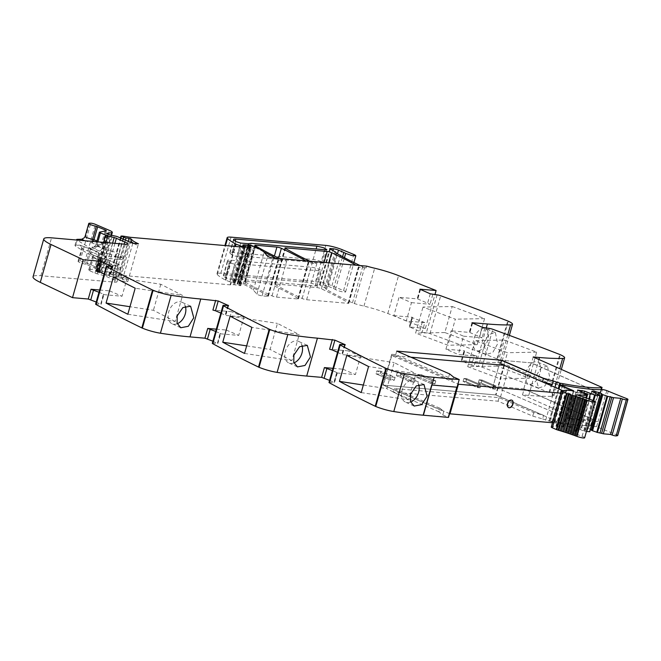 <?xml version="1.0" encoding="UTF-8"?>
<svg xmlns="http://www.w3.org/2000/svg" width="661" height="661" viewBox="0 0 661 661"><rect width="100%" height="100%" fill="white"/><g stroke="black" fill="none" stroke-linecap="round" stroke-linejoin="round"><path stroke-width="0.5" stroke-dasharray="3.31 2.48" d="M442.787 414.943L443.795 411.39L439.871 408.217L438.871 411.77L442.787 414.943L448.059 417.223L422.941 415.034L431.484 384.842L456.602 387.032L448.059 417.223L422.941 415.034L431.484 384.842L456.602 387.032L448.059 417.223L448.505 417.413M439.871 408.217L394.13 388.511L393.121 392.064L498.097 401.202L532.733 416.124L542.59 418.909L543.59 415.356L533.741 412.58L499.096 397.649L394.13 388.511M543.59 415.356L496.047 394.947L382.983 385.099L443.795 411.39M438.871 411.77L393.121 392.064M423.387 415.224L422.941 415.034L423.387 415.224M329.583 380.372L333.954 382.248L336.722 372.482L337.308 372.887L336.837 372.953L334.078 382.719L333.954 382.248L334.078 382.719L329.773 382.347A3.115 0.496 15.8 0 0 328.996 382.455M215.66 331.434L220.03 333.318L217.386 343.555L213.09 343.175A3.115 0.496 15.8 0 0 212.313 343.282M212.9 341.2L217.386 343.555L220.154 333.788L220.617 333.722L217.857 343.489M98.976 292.269L103.347 294.153L100.703 304.382L96.399 304.01A3.115 0.496 15.8 0 0 95.622 304.118M96.217 302.036L100.703 304.382L103.471 294.616L103.934 294.55L101.166 304.324M132.787 243.306L122.07 281.189L106.173 274.348L99.299 272.811A3.115 0.496 15.8 0 0 98.638 272.481L97.712 272.084A3.115 0.496 15.8 0 0 96.779 271.729L95.82 271.217L101.083 270.589A9.345 1.487 15.8 0 0 101.604 270.283A9.345 1.487 15.8 0 0 98.663 268.267L84.666 262.235A3.115 0.496 15.8 0 0 80.055 261.087L78.75 261.112A5.296 0.843 15.8 0 0 78.056 261.318A5.296 0.843 15.8 0 0 80.435 262.756A5.296 0.843 15.8 0 0 85.566 264.193L94.63 267.912A3.115 0.496 15.8 0 1 95.605 268.589A3.115 0.496 15.8 0 1 95.432 268.688L88.88 270.002A3.115 0.496 15.8 0 0 88.706 270.109A3.115 0.496 15.8 0 0 89.681 270.779L94.961 273.051A3.115 0.496 15.8 0 0 97.142 273.786L103.455 275.463A3.115 0.496 15.8 0 1 105.644 276.199L114.039 279.81A9.345 1.487 15.8 0 1 116.972 281.834A9.345 1.487 15.8 0 1 114.642 282.156L40.825 275.728A31.158 4.941 15.8 0 0 33.05 276.81M122.07 281.189L127.747 281.685L138.463 243.793M411.464 302.639L430.03 304.258L417.595 298.904L399.029 297.285L411.464 302.639L406.267 320.998L424.841 322.609L422.073 332.384L409.638 327.021L425.387 328.393L387.817 313.504A31.158 4.941 15.8 0 0 384.479 312.24A31.158 4.941 15.8 0 0 367.185 306.919A31.158 4.941 15.8 0 0 363.955 306.117A31.158 4.941 15.8 0 1 354.395 303.581A3.115 0.496 15.8 0 1 352.453 302.878A218.105 34.612 15.8 0 1 326.526 289.51A6.544 1.041 15.8 0 1 325.716 288.717A6.544 1.041 15.8 0 1 325.724 288.692A6.23 0.992 15.8 0 0 325.733 288.675A6.23 0.992 15.8 0 0 324.791 287.808L319.974 285.205A3.115 0.496 15.8 0 1 319.503 284.775A3.115 0.496 15.8 0 1 320.279 284.668L323.171 284.916A3.743 0.595 15.8 0 1 328.261 286.279L333.582 288.568A9.345 1.487 15.8 0 1 335.458 289.493A5.61 0.892 15.8 0 0 341.448 291.608A5.61 0.892 15.8 0 0 345.612 291.898A5.61 0.892 15.8 0 0 344.976 291.245A5.61 0.892 15.8 0 0 343.58 290.576L331.929 285.783A12.46 1.975 15.8 0 0 315.578 281.512L220.824 273.257A15.583 2.47 15.8 0 0 216.94 273.794A15.583 2.47 15.8 0 0 217.304 274.579A59.201 9.394 15.8 0 0 225.36 280.016A3.115 0.496 15.8 0 0 225.839 280.239L231.3 282.396L234.886 282.875L233.226 282.007A7.478 1.19 15.8 0 1 232.614 281.28A7.478 1.19 15.8 0 1 234.473 281.024L235.911 281.148A6.23 0.992 15.8 0 1 244.967 283.676A218.105 34.612 15.8 0 1 268.069 295.864A3.115 0.496 15.8 0 1 268.424 296.227A3.115 0.496 15.8 0 1 267.647 296.335L262.111 295.855A3.115 0.496 15.8 0 1 259.087 295.17A3.115 0.496 15.8 0 1 256.947 294.186L253.386 290.138A34.273 5.437 15.8 0 0 243.207 284.255L238.142 282.561L239.654 283.825L237.059 283.842L238.745 284.693A3.115 0.496 15.8 0 0 239.646 285.04L240.778 285.651L239.951 285.668L234.622 284.784A3.115 0.496 15.8 0 0 233.589 284.693L230.598 284.841A3.115 0.496 15.8 0 1 230.16 284.833L120.071 275.24A6.23 0.992 15.8 0 1 118.873 275.083L112.99 274.108A6.23 0.992 15.8 0 0 110.899 273.927L110.213 274.018L110.709 274.356L115.32 275.926A9.973 1.586 15.8 0 1 118.311 276.215L120.856 277.141A24.928 3.958 15.8 0 0 127.747 281.685M424.841 322.609L412.522 317.726L409.762 327.492L412.406 317.255L411.935 317.321L409.176 327.088M422.073 332.384L426.378 332.756L437.103 294.864M508.276 321.196L497.551 359.088A3.743 0.595 15.8 0 0 496.973 358.84A747.789 118.674 15.8 0 0 429.981 333.64A3.115 0.496 15.8 0 0 426.378 332.756M497.551 359.088L501.806 362.162L499.856 362.782L476.664 361.864L461.725 360.559L461.849 361.03L464.493 350.793L464.022 350.859L461.262 360.625M471.623 365.244L461.849 361.03L464.617 351.264L474.383 355.469L471.623 365.244L478.465 366.293L489.19 328.41M542.59 418.909L549.787 421.197A9.345 1.487 15.8 0 1 552.365 421.569A91.606 14.534 15.8 0 0 590.876 425.601L591.331 425.287L522.496 394.857L528.75 395.402A186.947 29.671 15.8 0 0 551.943 396.319A15.583 2.47 15.8 0 0 553.901 395.708A15.583 2.47 15.8 0 0 549.646 392.626A3.743 0.595 15.8 0 0 549.06 392.386A747.789 118.674 15.8 0 0 482.067 367.177A3.115 0.496 15.8 0 0 478.465 366.293M266.689 283.205L245.396 281.346A3.115 0.496 15.8 0 0 244.62 281.454A3.115 0.496 15.8 0 0 244.983 281.826A218.105 34.612 15.8 0 0 272.035 295.872A3.115 0.496 15.8 0 0 276.505 297.111L297.764 298.962A3.115 0.496 15.8 0 0 298.541 298.855A3.115 0.496 15.8 0 0 298.177 298.483A218.105 34.612 15.8 0 0 271.159 284.437A3.115 0.496 15.8 0 0 266.689 283.205L274.389 255.981M306.621 299.73L348.066 303.341A3.115 0.496 15.8 0 0 348.843 303.234A3.115 0.496 15.8 0 0 348.479 302.862A218.105 34.612 15.8 0 0 321.428 288.816A3.115 0.496 15.8 0 0 316.958 287.585L275.488 283.974A3.115 0.496 15.8 0 0 274.712 284.081A3.115 0.496 15.8 0 0 275.075 284.445A218.105 34.612 15.8 0 0 302.151 298.499A3.115 0.496 15.8 0 0 306.621 299.73L316.842 263.623L307.976 262.847A3.115 0.496 15.8 0 0 308.761 262.739A3.115 0.496 15.8 0 0 308.398 262.376A218.105 34.612 15.8 0 0 305.746 260.831M238.629 279.727A3.115 0.496 15.8 0 1 237.861 279.818L230.474 279.182A3.115 0.496 15.8 0 1 225.434 277.62A52.467 8.329 15.8 0 1 223.534 275.984A9.345 1.487 15.8 0 1 223.327 275.53A9.345 1.487 15.8 0 1 225.665 275.199L306.696 282.264A5.916 0.942 15.8 0 1 313.091 283.776A5.916 0.942 15.8 0 1 316.619 285.692A5.916 0.942 15.8 0 1 315.14 285.899L240.951 279.438A9.345 1.487 15.8 0 0 238.629 279.727L242.901 264.631A3.115 0.496 15.8 0 1 242.133 264.722L234.746 264.086A3.115 0.496 15.8 0 1 229.706 262.524A52.467 8.329 15.8 0 1 227.805 260.888A9.345 1.487 15.8 0 1 227.599 260.434A9.345 1.487 15.8 0 1 229.937 260.103L310.976 267.168A5.916 0.942 15.8 0 1 317.363 268.68A5.916 0.942 15.8 0 1 320.891 270.597A5.916 0.942 15.8 0 1 319.412 270.803L245.223 264.342A9.345 1.487 15.8 0 0 242.901 264.631M457.048 387.222L456.602 387.032L457.048 387.222M382.983 385.099L391.692 354.313L452.504 380.604L448.588 377.431L449.587 373.878M453.512 377.051L452.504 380.604M499.096 397.649L498.097 401.202M532.733 416.124L533.741 412.58M590.909 425.246L592.587 419.322L523.768 388.899L493.098 386.231L500.468 360.179L531.543 362.889L599.957 393.278L601.634 387.354M522.496 394.857L524.173 388.941L493.098 386.231L566.188 417.719A91.606 14.534 15.8 0 0 587.158 419.76A91.606 14.534 15.8 0 0 592.553 419.677L591.331 425.287M524.173 388.941L593.008 419.363M533.212 356.965L531.543 362.889M547.465 366.128L540.888 368.119L535.707 376.596L538.508 388.057L544.871 385.983L549.712 377.365L547.465 366.128L537.426 362.038A11.84 6.759 -67.8 0 1 539.954 373.382A11.84 6.759 -67.8 0 1 528.478 383.958A11.84 6.759 -67.8 0 1 525.949 372.606A11.84 6.759 -67.8 0 1 537.426 362.038M529.287 378.208L536.658 352.156A747.789 118.674 15.8 0 0 504.31 340.043L475.077 340.605L507.433 352.726L500.055 378.778L529.287 378.208A747.789 118.674 15.8 0 0 496.932 366.087L504.31 340.043M474.383 355.469L476.928 356.155L458.354 354.536L445.919 349.173L451.116 330.822L463.551 336.185L458.354 354.536M463.551 336.185L482.125 337.796L469.682 332.442L451.116 330.822M464.617 351.264L464.022 350.859M445.919 349.173L464.493 350.793M486.422 354.519L483.621 343.051L488.801 334.582L495.37 332.59L497.626 343.827L492.784 352.445L486.422 354.519L476.391 350.421A11.84 6.759 -67.8 0 1 473.863 339.068A11.84 6.759 -67.8 0 1 485.339 328.492A11.84 6.759 -67.8 0 1 487.868 339.845A11.84 6.759 -67.8 0 1 476.391 350.421M452.215 306.506A747.789 118.674 15.8 0 1 484.571 318.619L477.192 344.67A747.789 118.674 15.8 0 0 444.845 332.549L452.215 306.506L422.99 307.068L455.338 319.189L447.968 345.232L415.62 333.119L422.99 307.068M412.522 317.726L411.935 317.321M406.267 320.998L393.832 315.636L399.029 297.285M393.832 315.636L412.406 317.255M425.387 328.393L434.93 294.674M360.138 265.573A218.105 34.612 15.8 0 0 362.674 266.763A3.115 0.496 15.8 0 0 364.616 267.474A31.158 4.941 15.8 0 0 366.153 267.912L366.657 266.135M263.574 251.717A218.105 34.612 15.8 0 0 255.187 247.561A6.23 0.992 15.8 0 0 248.288 245.371M279.727 258.567A218.105 34.612 15.8 0 0 282.255 259.756A3.115 0.496 15.8 0 0 286.725 260.996L277.868 260.227A3.115 0.496 15.8 0 0 278.645 260.12A3.115 0.496 15.8 0 0 278.289 259.748A218.105 34.612 15.8 0 0 275.637 258.211M366.153 267.912L358.287 267.226A3.115 0.496 15.8 0 0 359.063 267.118A3.115 0.496 15.8 0 0 358.7 266.755A218.105 34.612 15.8 0 0 356.048 265.218M95.432 268.688L99.117 255.667A3.115 2.941 -101.3 0 0 97.134 251.75L80.097 245.181L82.435 248.082A5.296 0.843 15.8 0 0 81.741 248.296A5.296 0.843 15.8 0 0 83.17 249.329A5.296 0.843 15.8 0 0 89.252 251.172L90.631 251.577L90.293 248.767M80.097 245.181L75.726 245.256A6.23 0.992 15.8 0 0 74.916 245.504A6.23 0.992 15.8 0 0 75.602 246.223L77.271 240.298A6.23 0.992 15.8 0 1 76.899 240.042M84.302 237.762L85.781 236.241L89.466 223.22M99.613 290.005L109.602 290.881L114.799 272.522L96.225 270.911M103.347 294.153L103.934 294.55M104.174 273.918L108.66 276.265L127.234 277.884L122.037 296.235L103.471 294.616M216.304 329.178L226.285 330.046L231.482 311.695L212.908 310.075M220.03 333.318L220.617 333.722M220.857 313.083L225.343 315.429L243.917 317.049L238.728 335.4L220.154 333.788M332.987 368.342L342.976 369.21L348.165 350.859L329.599 349.239M336.722 372.482L332.351 370.598M337.54 352.247L342.034 354.602L360.6 356.213L355.411 374.572L336.837 372.953M431.93 385.033L431.484 384.842L431.93 385.033M309.844 261.194A218.105 34.612 15.8 0 0 312.372 262.384A3.115 0.496 15.8 0 0 316.842 263.623M448.588 377.431L395.732 354.66L391.692 354.313M395.732 354.66L396.74 351.107M552.307 384.57L504.764 364.161L500.699 363.806M380.158 371.168L380.893 371.234L380.05 374.192L376.018 373.837L390.23 379.959L376.018 373.837L376.853 370.879L391.064 377.001L390.23 379.959L394.262 380.315L380.05 374.192L376.018 373.837L376.853 370.879L380.158 371.168L376.853 370.879L391.064 377.001L390.23 379.959L394.262 380.315L380.05 374.192L380.893 371.234L395.104 377.357L391.064 377.001L395.104 377.357L394.262 380.315L395.104 377.357L380.158 371.168M493.412 385.917L492.577 388.875L478.357 382.752L492.577 388.875L495.403 389.122L481.183 383L478.357 382.752L479.2 379.794L493.412 385.917L492.577 388.875L495.403 389.122L481.183 383L478.357 382.752L479.2 379.794L482.026 380.042L481.183 383L482.026 380.042L496.237 386.164L495.403 389.122L496.237 386.164L493.412 385.917L479.2 379.794L482.026 380.042L496.237 386.164L493.412 385.917M411.415 378.778L410.572 381.736L396.36 375.613L410.572 381.736L414.612 382.091L400.401 375.969L396.36 375.613L397.203 372.655L411.415 378.778L410.572 381.736L414.612 382.091L400.401 375.969L396.36 375.613L397.203 372.655L401.235 373.002L400.401 375.969L401.235 373.002L415.447 379.125L414.612 382.091L415.447 379.125L411.415 378.778L397.939 372.713L401.235 373.002L415.447 379.125L411.415 378.778M478.151 384.586L477.316 387.553L463.097 381.43L477.316 387.553L480.142 387.792L465.922 381.67L463.097 381.43L463.939 378.464L478.151 384.586L477.316 387.553L480.142 387.792L465.922 381.67L463.097 381.43L463.939 378.464L466.765 378.712L465.922 381.67L466.765 378.712L480.977 384.834L480.142 387.792L480.977 384.834L478.151 384.586L463.939 378.464L466.765 378.712L480.977 384.834L478.151 384.586M435.797 380.901L434.963 383.859L420.751 377.737L416.711 377.39L430.922 383.512L431.765 380.546L430.922 383.512L434.963 383.859L420.751 377.737L416.711 377.39L430.922 383.512L434.963 383.859L435.797 380.901L421.586 374.779L420.751 377.737L421.586 374.779L417.545 374.423L431.765 380.546L435.797 380.901L431.765 380.546L417.545 374.423L416.711 377.39L417.545 374.423L421.586 374.779L435.797 380.901M601.419 389.635L600.378 393.32M599.957 393.278L531.138 362.856L500.468 360.179L573.558 391.667A91.606 14.534 15.8 0 0 575.252 391.915A91.606 14.534 15.8 0 0 584.283 393.031A91.606 14.534 15.8 0 0 594.528 393.708A91.606 14.534 15.8 0 0 599.924 393.634L605.369 395.666L606.79 390.634M536.658 352.156L507.433 352.726M496.932 366.087L467.707 366.657L475.077 340.605M467.707 366.657L500.055 378.778M444.845 332.549L415.62 333.119M477.192 344.67L447.968 345.232M484.571 318.619L455.338 319.189M125.367 244.264L121.682 257.286A9.345 1.487 15.8 0 0 124.012 256.964C122.616 259.294 121.013 260.112 119.187 259.434L106.859 258.36L105.33 255.865L121.682 257.286L118.625 259.294L106.785 258.261A9.345 1.487 15.8 0 0 105.801 257.435L77.271 240.298M106.867 258.36L105.107 264.185A9.345 1.487 15.8 0 0 104.124 263.351L75.602 246.223M88.88 270.002L92.565 256.98L90.582 253.064L97.134 251.75A3.115 1.966 -66.7 0 1 97.531 251.849L90.309 248.809L85.566 264.193M114.642 282.156L118.327 269.134A3.115 2.363 -85 0 0 116.947 265.21L105.107 264.185L101.976 267.705L118.327 269.134A9.345 1.487 15.8 0 0 120.657 268.804A9.345 1.487 15.8 0 0 117.724 266.788L109.329 263.169A3.115 0.496 15.8 0 0 108.313 262.789A3.115 0.496 15.8 0 0 107.14 262.434L108.107 259.988L108.544 260.137A3.115 3.115 0 0 0 108.107 259.988L101.802 258.311L108.148 260.037L109.329 263.169L105.644 276.199M127.234 277.884L114.799 272.522M109.602 290.881L122.037 296.235M113.436 277.009L160.788 284.247L182.552 295.442L135.199 288.204M127.829 314.248L175.173 321.486L182.552 295.442M175.173 321.486L153.418 310.298L129.969 306.712M160.788 284.247L153.418 310.298M177.28 323.716A11.84 8.13 -65.5 0 1 172.067 323.758A11.84 8.13 -65.5 0 1 168.687 312.042A11.84 8.13 -65.5 0 1 181.899 302.217A11.84 8.13 -65.5 0 1 185.311 306.258M226.285 330.046L238.728 335.4M243.917 317.049L231.482 311.695M246.652 345.877L270.101 349.462L277.471 323.411L299.235 334.606L251.891 327.369M230.127 316.173L277.471 323.411M244.52 353.42L291.865 360.658L299.235 334.606M291.865 360.658L270.101 349.462M293.963 362.881A11.84 8.13 -65.5 0 1 288.75 362.922A11.84 8.13 -65.5 0 1 285.37 351.206A11.84 8.13 -65.5 0 1 298.582 341.382A11.84 8.13 -65.5 0 1 301.994 345.422M342.976 369.21L355.411 374.572M360.6 356.213L348.165 350.859M363.335 385.041L386.784 388.627L394.154 362.583L415.918 373.771L368.574 366.533M346.81 355.337L394.154 362.583M361.203 392.584L408.548 399.822L415.918 373.771M408.548 399.822L386.784 388.627M410.646 402.045A11.84 8.13 -65.5 0 1 405.433 402.086A11.84 8.13 -65.5 0 1 402.053 390.37A11.84 8.13 -65.5 0 1 415.273 380.546A11.84 8.13 -65.5 0 1 418.677 384.586M245.082 256.931A9.345 1.487 15.8 0 1 247.404 256.642L321.585 263.103A5.916 0.942 15.8 0 0 323.064 262.896A5.916 0.942 15.8 0 0 319.544 260.988A5.916 0.942 15.8 0 0 313.149 259.467L232.11 252.411A9.345 1.487 15.8 0 0 229.78 252.733A9.345 1.487 15.8 0 0 229.978 253.188A52.467 8.329 15.8 0 0 231.887 254.832A3.115 0.496 15.8 0 0 236.927 256.385L244.306 257.03A3.115 0.496 15.8 0 0 245.082 256.931L248.85 243.612M106.157 230.796L102.472 243.826A3.115 2.941 78.7 0 1 98.811 245.834L91.986 242.893L92.168 241.372M84.74 240.728L91.986 242.893L93.308 241.472M566.188 417.719L573.558 391.667M504.764 364.161L504.409 365.401M504.393 365.475L496.047 394.947M558.999 388.999L549.919 421.065L563.469 426.899L556.43 426.328A2.975 0.471 -164.2 0 0 555.909 426.328L551.514 426.948A3.429 0.545 -164.2 0 0 551.266 427.072M573.69 390.791L563.469 426.899M617.705 435.401A2.95 0.471 15.8 0 0 616.473 434.723A237.01 37.611 15.8 0 1 598.073 427.312A5.321 0.843 15.8 0 0 596.577 426.75L597.998 421.718L591.934 420.726C585.811 420.784 577.97 420.099 568.41 418.677L493.098 386.231L500.468 360.179L575.781 392.626C585.34 394.055 593.181 394.741 599.304 394.683L601.006 394.642L602.427 389.61M596.577 426.75L590.504 425.758L591.934 420.726M592.587 419.322L597.998 421.718L605.369 395.666A3.115 0.496 15.8 0 0 601.006 394.642M591.859 391.758L581.639 427.874L581.515 427.403L588.505 428.468L598.106 394.518M588.505 428.468L590.471 429.32M585.96 427.791L595.685 393.411M581.515 427.403L591.735 391.295M599.915 395.559L589.703 431.674L587.414 430.361L597.635 394.245M587.414 430.361L581.639 427.874M586.58 398.112L577.367 430.675L567.386 426.171L574.368 427.237L584.349 431.212L586.439 431.493M580.143 429.724L588.86 398.922M574.368 427.237L584.134 392.733M571.831 426.56L581.589 392.056M567.386 426.171L577.607 390.064M567.51 426.642L577.731 390.527M570.509 427.931L580.722 391.824M574.112 428.898L584.332 392.783M574.996 429.278L585.216 393.163M577.367 430.675L574.616 430.468L584.836 394.353M576.202 394.625L566.031 430.559L576.252 431.451L574.616 430.468M576.557 431.402L586.034 397.922M566.031 430.559L566.485 430.939L576.706 394.824M584.655 437.805A5.296 0.843 15.8 0 0 582.126 436.31A60.242 9.56 15.8 0 0 566.485 430.939M531.138 362.856L523.768 388.899M575.781 392.626L568.41 418.677M562.478 385.156L552.257 421.272A9.37 1.487 -164.2 0 1 554.835 421.644A91.606 14.534 15.8 0 0 590.504 425.758M552.257 421.272L549.919 421.065M552.489 422.759L562.247 423.61L570.625 394.006L562.883 390.676M560.867 393.155L570.625 394.006M449.571 413.646L383.388 385.132L391.766 355.527L457.949 384.041M562.247 423.61L495.626 394.906L383.388 385.132M504.004 365.31L495.626 394.906M410.861 357.196L391.766 355.527M510.961 399.88A4.049 2.553 113.3 0 0 507.375 403.103A4.049 2.553 113.3 0 0 508.268 407.449A4.049 2.553 113.3 0 0 508.78 407.573A4.049 2.553 113.3 0 0 512.366 404.35A4.049 2.553 113.3 0 0 511.474 400.004A4.049 2.553 113.3 0 0 510.961 399.88A4.049 2.553 113.3 0 0 507.375 403.103A4.049 2.553 113.3 0 0 508.268 407.449A4.049 2.553 113.3 0 0 508.78 407.573A4.049 2.553 113.3 0 0 512.366 404.35A4.049 2.553 113.3 0 0 511.474 400.004A4.049 2.553 113.3 0 0 510.961 399.88M590.876 425.601L592.553 419.677M528.75 395.402L538.913 359.493M551.943 396.319L559.76 368.706M549.646 392.626L560.363 354.734M549.06 392.386L559.784 354.494M482.067 367.177L492.792 329.285M484.885 328.03L482.125 337.796M476.928 356.155L474.16 365.921M486.207 328.145L476.664 361.864M472.342 323.039L469.682 332.442M507.78 334.78L499.856 362.782M496.973 358.84L507.698 320.957M429.981 333.64L440.705 295.748M432.798 294.492L430.03 304.258M422.296 321.932L419.528 331.698M420.256 289.501L417.595 298.904M387.817 313.504L398.542 275.62M363.955 306.117L374.671 268.226M354.395 303.581L364.616 267.474M352.453 302.878L362.674 266.763M326.526 289.51L336.738 253.403M325.724 288.692L335.937 252.626M324.791 287.808L335.003 251.701M319.974 285.205L330.194 249.09M320.279 284.668L330.326 249.164M323.171 284.916L332.896 250.552M328.261 286.279L337.449 253.807M333.582 288.568L342.596 256.683M335.458 289.493L344.455 257.691M343.58 290.576L353.8 254.46M331.929 285.783L342.15 249.668M315.578 281.512L325.799 245.396M220.824 273.257L231.044 237.142M217.304 274.579L225.5 245.603M225.36 280.016L234.862 246.413M225.839 280.239L235.399 246.462M229.871 281.983L239.811 246.85M231.3 282.396L230.598 284.841M234.168 282.891L244.38 246.801M234.399 282.544L244.611 246.429M233.589 282.197L243.81 246.082M233.226 282.007L243.446 245.9M234.473 281.024L244.306 246.297M235.911 281.148L245.595 246.941M244.967 283.676L255.187 247.561M268.069 295.864L278.289 259.748M267.647 296.335L277.868 260.227M348.066 303.341L358.287 267.226M262.111 295.855L272.836 257.964M276.505 297.111L286.725 260.996M297.764 298.962L307.976 262.847M256.947 294.186L267.672 256.303M253.386 290.138L264.103 252.246M243.207 284.255L253.931 246.371M240.455 283.073L251.172 245.181M238.753 282.619L249.478 244.727M238.142 282.561L248.858 244.677M237.985 282.834L248.437 245.909M239.414 283.61L250.056 245.991L239.348 283.883M237.365 283.784L248.09 245.892M237.547 284.18L247.974 247.33M238.745 284.693L249.263 247.545M239.646 285.04L250.213 247.701M239.951 285.668L250.668 247.776M234.622 284.784L245.338 246.9M233.589 284.693L244.306 246.809M230.16 284.833L240.885 246.941M130.795 237.349L120.071 275.24M118.873 275.083L129.597 237.192M112.99 274.108L123.706 236.217M110.899 273.927L121.616 236.035M110.379 273.96L121.103 236.068M110.709 274.356L120.938 238.2M113.023 275.348L123.252 239.191M115.32 275.926L125.441 240.133M118.311 276.215L128.184 241.315M120.856 277.141L130.688 242.397M133.679 243.38A24.928 3.958 15.8 0 0 137.967 245.57M106.173 274.348L116.898 236.456M104.091 273.778L114.816 235.894M101.711 273.547L112.436 235.655M99.299 272.811L110.015 234.928M98.638 272.481L109.354 234.597M97.712 272.084L108.429 234.192M96.779 271.729L107.495 233.837M96.209 271.159L106.842 233.573M97.423 271.266L107.966 234.011M97.721 271.266L108.239 234.118M101.083 270.589L111.056 235.349M98.663 268.267L109.387 230.375M84.666 262.235L95.391 224.343M80.055 261.087L90.78 223.195M78.75 261.112L82.435 248.082M77.403 239.34L75.726 245.256M86.946 264.607L90.631 251.577L98.315 254.89L94.63 267.912M99.208 255.394A3.115 0.496 15.8 0 0 98.315 254.89A3.115 1.966 -66.7 0 0 97.531 251.849A3.115 3.115 0 0 1 99.29 255.559A3.115 0.496 15.8 0 0 99.208 255.394M88.706 270.109L92.391 257.079A3.115 0.496 15.8 0 1 92.565 256.98L99.117 255.667A3.115 0.496 15.8 0 0 99.29 255.559L95.605 268.589M89.681 270.779L93.375 257.757A3.115 0.496 15.8 0 1 92.391 257.079L91.606 254.229L92.581 254.716A3.115 1.966 -66.7 0 1 93.375 257.757L98.646 260.029A3.115 0.496 15.8 0 0 100.827 260.756L107.14 262.434L103.455 275.463M94.961 273.051L98.646 260.029A3.115 1.966 -66.7 0 0 97.853 256.989L92.581 254.716A3.115 1.966 -66.7 0 0 92.193 254.617A6.23 0.992 15.8 0 1 90.582 253.064M97.142 273.786L101.835 258.36A6.23 0.992 15.8 0 1 97.464 256.889L92.193 254.617M114.039 279.81L117.724 266.788A3.115 1.966 -66.7 0 0 116.939 263.747L108.544 260.137M40.825 275.728L51.541 237.836M105.33 255.865L101.976 267.705M96.399 304.01L107.123 266.119M111.428 266.499L108.66 276.265M213.09 343.175L223.806 305.291M228.111 305.663L225.343 315.429M340.498 344.455L329.773 382.347M344.794 344.827L342.034 354.602M272.035 295.872L282.255 259.756M244.983 281.826L255.196 245.71M245.396 281.346L255.435 245.851M271.159 284.437L278.628 258.046M298.177 298.483L308.398 262.376M275.075 284.445L285.296 248.338M275.488 283.974L285.535 248.478M316.958 287.585L324.072 262.434M321.428 288.816L328.773 262.838M348.479 302.862L358.7 266.755M302.151 298.499L312.372 262.384M237.861 279.818L242.133 264.722M230.474 279.182L234.746 264.086M225.434 277.62L229.706 262.524M223.534 275.984L227.805 260.888M225.665 275.199L229.937 260.103M306.696 282.264L310.976 267.168M315.14 285.899L319.412 270.803M240.951 279.438L245.223 264.342M482.34 327.352L479.58 337.118M472.574 323.138L469.806 332.913M430.253 293.815L427.493 303.581M420.479 289.601L417.719 299.367M85.781 236.241A5.296 0.843 15.8 0 0 85.095 236.456M119.187 259.434L118.625 259.294A6.23 0.992 15.8 0 0 118.22 257.732L109.817 254.113A3.115 1.966 113.3 0 0 112.676 251.329L114.931 243.355M92.251 247.148A3.115 2.941 -101.3 0 0 95.919 245.14L102.472 243.826A3.115 0.496 15.8 0 0 102.645 243.719A3.115 0.496 15.8 0 0 102.562 243.554A3.115 0.496 15.8 0 0 101.662 243.05A3.115 1.966 113.3 0 1 98.811 245.834L92.251 247.148A6.23 0.992 15.8 0 0 93.862 248.701L99.133 250.973A6.23 0.992 15.8 0 0 103.513 252.436L109.817 254.113A3.115 0.901 108.6 0 0 111.659 250.949A3.115 0.496 15.8 0 0 110.486 250.593L112.593 243.157M116.947 265.21A6.23 0.992 15.8 0 0 116.543 263.648L108.148 260.037M97.464 256.889A3.115 1.966 -66.7 0 1 97.853 256.989L101.802 258.311M116.543 263.648A3.115 1.966 -66.7 0 1 116.939 263.747C119.327 264.003 120.566 265.689 120.657 268.804L116.972 281.834M127.697 243.942L124.012 256.964A9.345 1.487 15.8 0 0 121.07 254.948L124.128 244.157M104.124 263.351L105.801 257.435M111.18 266.474L108.536 275.794M227.863 305.638L225.227 314.966M344.546 344.811L341.911 354.131M599.924 393.634L601.056 389.643M105.066 231.02L101.662 243.05L96.936 241.009M106.33 230.697L102.645 243.719A3.115 3.115 0 0 1 100.257 245.925L93.705 247.239L95.738 245.239A3.115 0.496 15.8 0 1 95.919 245.14L99.604 232.118M96.721 241.769L95.738 245.239A3.115 0.496 15.8 0 0 96.721 245.917L97.869 241.868M99.133 250.973A3.115 1.966 113.3 0 0 101.992 248.189L96.721 245.917A3.115 1.966 113.3 0 1 93.862 248.701M105.975 242.579L104.182 248.916A3.115 0.496 15.8 0 1 101.992 248.189L103.637 242.372M103.513 252.436L104.182 248.916L110.486 250.593L109.817 254.113M118.22 257.732A3.115 1.966 -66.7 0 0 121.07 254.948L112.676 251.329A3.115 0.496 15.8 0 0 111.659 250.949M244.306 257.03L248.082 243.711M236.927 256.385L240.695 243.066M231.887 254.832L235.655 241.513M229.978 253.188L233.754 239.869M232.11 252.411L235.275 241.224M313.149 259.467L316.115 248.982M321.585 263.103L325.361 249.784M247.404 256.642L251.172 243.322M545.68 420.239L555.009 387.28M500.567 396.889L508.904 367.417M508.929 367.351L509.276 366.103M552.365 421.569L562.66 385.173M549.787 421.197L558.909 388.957M549.068 421.14L558.248 388.676M573.467 390.808L563.246 426.923M592.215 425.725L593.636 420.693M598.073 427.312L608.294 391.196M616.473 434.723L626.694 398.608M585.043 431.377L593.702 400.773M593.049 400.475L584.349 431.212M577.284 430.592L587.505 394.485M586.439 398.062L577.21 430.691M586.39 395.022L576.169 431.137M576.252 431.451L585.762 397.831M582.126 436.31L592.339 400.202M561.734 390.833L551.514 426.948M555.909 426.328L566.122 390.213M566.651 390.213L556.43 426.328M599.304 394.683L600.725 389.651M565.056 385.528L554.835 421.644M591.132 425.502L592.81 419.578M553.901 395.708L561.338 369.4M509.391 335.383L501.806 362.162M325.716 288.717L335.937 252.601M325.733 288.675L335.928 252.634M319.503 284.775L329.723 248.66M345.612 291.898L353.916 262.549M216.94 273.794L224.93 245.553M234.886 282.875L245.082 246.859M232.614 281.28L242.827 245.173M268.424 296.227L278.645 260.12M237.753 282.619L248.139 245.892M239.654 283.825L250.379 245.933M237.059 283.842L247.421 247.239M240.778 285.651L251.494 247.759M110.213 274.018L120.418 237.968M95.82 271.217L106.545 233.325M101.604 270.283L111.461 235.465M78.056 261.318L81.741 248.296L81.08 245.611L90.54 248.842M337.308 372.887L334.54 382.653M244.62 281.454L254.832 245.347M298.541 298.855L308.761 262.739M274.712 284.081L284.932 247.966M348.843 303.234L359.063 267.118M223.327 275.53L227.599 260.434M316.619 285.692L320.891 270.597M538.508 388.057L528.478 383.958M471.987 322.742L469.219 332.508M495.37 332.59L485.339 328.492M419.892 289.196L417.132 298.97M74.916 245.504L76.469 240.009M111.891 266.433L109.123 276.199M180.784 327.74L172.067 323.758M190.616 306.2L181.899 302.217M228.574 305.597L225.814 315.363M307.307 345.364L298.582 341.382M297.467 366.905L288.75 362.922M345.265 344.761L342.497 354.536M423.99 384.528L415.273 380.546M414.158 406.069L405.433 402.086M600.18 393.535L601.279 389.643M229.78 252.733L233.548 239.414M323.064 262.896L326.831 249.577M565.799 430.592L576.02 394.477M508.268 407.449L508.714 407.639L508.268 407.449M511.474 400.004L511.92 400.194L511.474 400.004"/><path stroke-width="0.99" d="M339.713 344.563L328.996 382.455A3.115 0.496 15.8 0 0 329.475 382.884A747.789 118.674 15.8 0 0 375.208 406.242A3.743 0.595 15.8 0 0 375.737 406.482A15.583 2.47 15.8 0 0 393.791 411.547A186.947 29.671 15.8 0 0 423.387 415.224L431.93 385.033L457.048 387.222L431.93 385.033L434.112 377.34A186.947 29.671 15.8 0 1 411.704 374.729A186.947 29.671 15.8 0 1 404.515 373.663A15.583 2.47 15.8 0 1 386.462 368.59A3.743 0.595 15.8 0 1 385.925 368.351A747.789 118.674 15.8 0 1 384.826 367.813A747.789 118.674 15.8 0 1 340.192 345.001A3.115 0.496 15.8 0 1 339.713 344.563A3.115 0.496 15.8 0 1 340.498 344.455L345.265 344.761L334.904 340.151L332.136 349.917L337.54 352.247M329.583 380.372L321.643 377.365L306.704 376.059L317.42 338.168A186.947 29.671 15.8 0 1 295.021 335.557A186.947 29.671 15.8 0 1 287.832 334.491A15.583 2.47 15.8 0 1 269.779 329.426A3.743 0.595 15.8 0 1 269.242 329.186A747.789 118.674 15.8 0 1 268.143 328.649A747.789 118.674 15.8 0 1 223.509 305.828A3.115 0.496 15.8 0 1 223.03 305.399A3.115 0.496 15.8 0 1 223.806 305.291L228.574 305.597L218.221 300.986L215.453 310.753L220.857 313.083M223.03 305.399L212.313 343.282A3.115 0.496 15.8 0 0 212.784 343.72A747.789 118.674 15.8 0 0 258.517 367.07A3.743 0.595 15.8 0 0 259.054 367.309A15.583 2.47 15.8 0 0 277.108 372.383A186.947 29.671 15.8 0 0 306.704 376.059M212.9 341.2L204.951 338.192L190.013 336.895L200.737 299.003A186.947 29.671 15.8 0 1 178.338 296.392A186.947 29.671 15.8 0 1 171.141 295.327A15.583 2.47 15.8 0 1 153.088 290.253A3.743 0.595 15.8 0 1 152.559 290.022A747.789 118.674 15.8 0 1 151.452 289.485A747.789 118.674 15.8 0 1 106.826 266.664A3.115 0.496 15.8 0 1 106.347 266.234A3.115 0.496 15.8 0 1 107.123 266.119L111.891 266.433L101.53 261.822L98.77 271.588L104.174 273.918M106.347 266.234L95.622 304.118A3.115 0.496 15.8 0 0 96.101 304.556A747.789 118.674 15.8 0 0 141.834 327.906A3.743 0.595 15.8 0 0 142.371 328.145A15.583 2.47 15.8 0 0 160.425 333.218A186.947 29.671 15.8 0 0 190.013 336.895M96.217 302.036L88.268 299.028L72.52 297.657L40.288 282.379L51.013 244.487L83.245 259.765L72.52 297.657M114.931 243.355L116.361 238.307L124.755 241.926A9.345 1.487 15.8 0 1 127.697 243.942A9.345 1.487 15.8 0 1 125.367 244.264L51.541 237.836A31.158 4.941 15.8 0 0 43.775 238.918L33.05 276.81A31.158 4.941 15.8 0 0 37.768 281.107A31.158 4.941 15.8 0 0 40.288 282.379M431.93 385.033L423.387 415.224L448.505 417.413L459.221 379.53L453.512 377.051L449.587 373.878L396.74 351.107L501.707 360.253L543.458 378.241L553.307 381.017L552.307 384.57L542.45 381.794L500.699 363.806L501.707 360.253M538.913 359.493L539.475 357.51L533.212 356.965L602.047 387.396L601.419 389.635M539.475 357.51A186.947 29.671 15.8 0 0 562.668 358.436A15.583 2.47 15.8 0 0 564.618 357.816A15.583 2.47 15.8 0 0 560.363 354.734A3.743 0.595 15.8 0 0 559.784 354.494A747.789 118.674 15.8 0 0 492.792 329.285A3.115 0.496 15.8 0 0 489.19 328.41L482.34 327.352L471.987 322.742L487.388 323.973L486.207 328.145M434.93 294.674L436.103 290.51L419.892 289.196L430.253 293.815L437.103 294.864A3.115 0.496 15.8 0 1 440.705 295.748A747.789 118.674 15.8 0 1 506.235 320.387A747.789 118.674 15.8 0 1 507.698 320.957A3.743 0.595 15.8 0 1 508.276 321.196A15.583 2.47 -164.2 0 1 512.531 324.278A15.583 2.47 -164.2 0 1 510.573 324.898A186.947 29.671 -164.2 0 1 505.954 324.931A186.947 29.671 -164.2 0 1 487.388 323.973M436.103 290.51L398.542 275.62A31.158 4.941 15.8 0 0 374.671 268.226A31.158 4.941 15.8 0 1 366.657 266.135L272.836 257.964A3.115 0.496 15.8 0 1 269.812 257.286A3.115 0.496 15.8 0 1 267.672 256.303L264.103 252.246A34.273 5.437 15.8 0 0 258.434 248.47A34.273 5.437 15.8 0 0 253.931 246.371L248.858 244.677L250.379 245.933L247.784 245.95L249.47 246.809A3.115 0.496 15.8 0 0 250.37 247.148L251.031 247.825L245.338 246.9A3.115 0.496 15.8 0 0 244.306 246.809L241.315 246.958L241.513 246.28L244.611 246.809M335.937 252.626L335.945 252.576A6.544 1.041 15.8 0 0 335.937 252.601A6.544 1.041 15.8 0 0 336.738 253.403A218.105 34.612 15.8 0 0 360.138 265.573M335.945 252.576A6.23 0.992 15.8 0 0 335.953 252.56A6.23 0.992 15.8 0 0 335.003 251.701L330.194 249.09A3.115 0.496 15.8 0 1 329.723 248.66A3.115 0.496 15.8 0 1 330.5 248.553L333.392 248.809A3.743 0.595 15.8 0 1 338.482 250.164L343.794 252.452A9.345 1.487 15.8 0 1 345.678 253.386L351.635 255.493L355.833 255.782L355.197 255.129A5.61 0.892 15.8 0 0 353.8 254.46L342.15 249.668A12.46 1.975 15.8 0 0 325.799 245.396L231.044 237.142A15.583 2.47 15.8 0 0 227.161 237.687A15.583 2.47 15.8 0 0 227.524 238.472A59.201 9.394 15.8 0 0 235.572 243.901A3.115 0.496 15.8 0 0 236.06 244.132L241.513 246.28M244.826 246.826L243.446 245.9A7.478 1.19 15.8 0 1 242.827 245.173A7.478 1.19 15.8 0 1 244.694 244.909L246.132 245.033A6.23 0.992 15.8 0 1 248.288 245.371M275.637 258.211A218.105 34.612 15.8 0 0 263.574 251.717M120.418 237.968L120.938 236.126L121.616 236.035A6.23 0.992 15.8 0 1 123.706 236.217L129.597 237.192A6.23 0.992 15.8 0 0 130.795 237.349L240.885 246.941A3.115 0.496 15.8 0 0 241.315 246.958M120.938 236.126L126.036 238.034A9.973 1.586 15.8 0 1 129.027 238.332L131.58 239.249A24.928 3.958 15.8 0 0 138.463 243.793L132.787 243.306L116.898 236.456L110.015 234.928A3.115 0.496 15.8 0 0 109.354 234.597L108.429 234.192A3.115 0.496 15.8 0 0 107.495 233.837L106.545 233.325L111.808 232.705A9.345 1.487 15.8 0 0 112.329 232.391A9.345 1.487 15.8 0 0 109.387 230.375L95.391 224.343A3.115 0.496 15.8 0 0 90.78 223.195L89.466 223.22A5.296 0.843 15.8 0 0 88.781 223.435A5.296 0.843 15.8 0 0 91.16 224.864A5.296 0.843 15.8 0 0 96.291 226.31L105.347 230.028A3.115 0.496 15.8 0 1 106.33 230.697A3.115 0.496 15.8 0 1 106.157 230.796L99.604 232.118A3.115 0.496 15.8 0 0 99.431 232.218A3.115 0.496 15.8 0 0 100.406 232.887L105.677 235.159A3.115 0.496 15.8 0 0 107.867 235.894L114.171 237.572A3.115 0.496 15.8 0 1 116.361 238.307M84.74 240.728L81.774 239.257L77.403 239.34A6.23 0.992 15.8 0 0 76.593 239.588A6.23 0.992 15.8 0 0 76.899 240.042M81.774 239.257L84.302 237.762L85.095 236.456A5.296 0.843 15.8 0 0 86.517 237.489A5.296 0.843 15.8 0 0 92.606 239.332L96.291 226.31M43.775 238.918A31.158 4.941 15.8 0 0 51.013 244.487M98.976 292.269L91.028 289.262L99.613 290.005M98.77 271.588L96.225 270.911L98.993 261.136L83.245 259.765M113.436 277.009A747.789 118.674 15.8 0 0 135.199 288.204L127.829 314.248A747.789 118.674 15.8 0 1 106.066 303.06L113.436 277.009M193.764 317.801L188.319 326.294L180.784 327.74L177.098 323.196L177.173 315.917L182.915 307.563L190.616 306.2L193.764 317.801M215.66 331.434L207.719 328.426L216.304 329.178M218.221 300.986L200.737 299.003M222.749 342.224L230.127 316.173A747.789 118.674 15.8 0 0 251.891 327.369L244.52 353.42A747.789 118.674 15.8 0 1 222.749 342.224L246.652 345.877M310.447 356.973L307.307 345.364L299.598 346.728L293.856 355.081L293.79 362.36L297.467 366.905L305.002 365.459L310.447 356.973M332.351 370.598L324.402 367.59L332.987 368.342M334.904 340.151L317.42 338.168M339.44 381.389L346.81 355.337A747.789 118.674 15.8 0 0 368.574 366.533L361.203 392.584A747.789 118.674 15.8 0 1 339.44 381.389L363.335 385.041M427.13 396.137L423.99 384.528L416.29 385.892L410.539 394.245L410.473 401.533L414.158 406.069L421.685 404.631L427.13 396.137M255.435 245.851L255.609 245.231A3.115 0.496 15.8 0 0 254.832 245.347A3.115 0.496 15.8 0 0 255.196 245.71A218.105 34.612 15.8 0 0 279.727 258.567M255.609 245.231L276.909 247.09A3.115 0.496 15.8 0 1 281.379 248.329A218.105 34.612 15.8 0 1 305.746 260.831M285.535 248.478L285.709 247.858A3.115 0.496 15.8 0 0 284.932 247.966A3.115 0.496 15.8 0 0 285.296 248.338A218.105 34.612 15.8 0 0 309.844 261.194M285.709 247.858L327.178 251.469A3.115 0.496 15.8 0 1 331.64 252.7A218.105 34.612 15.8 0 1 356.048 265.218M459.221 379.53L434.112 377.34M542.45 381.794L543.458 378.241M248.082 243.711L251.172 243.322L325.361 249.784L326.831 249.577L323.312 247.66L316.916 246.148L235.886 239.092C233.878 238.935 233.168 239.199 233.754 239.869L235.655 241.513L240.695 243.066L248.082 243.711M233.548 239.414L233.754 239.869M98.993 261.136L101.53 261.822M106.066 303.06L129.969 306.712M185.311 306.258A11.84 8.13 -65.5 0 1 185.278 313.934A11.84 8.13 -65.5 0 1 177.28 323.716M215.676 300.309L212.908 310.075L215.453 310.753M301.994 345.422A11.84 8.13 -65.5 0 1 301.961 353.098A11.84 8.13 -65.5 0 1 293.963 362.881M332.359 339.473L329.599 349.239L332.136 349.917M418.677 384.586A11.84 8.13 -65.5 0 1 418.644 392.262A11.84 8.13 -65.5 0 1 410.646 402.045M562.66 385.173L563.081 383.686A91.606 14.534 15.8 0 0 601.601 387.71L602.047 387.396M93.308 241.472L93.978 239.736L92.606 239.332L92.168 241.372M563.081 383.686A9.345 1.487 15.8 0 0 560.503 383.314L553.307 381.017M587.208 400.293A5.296 0.843 15.8 0 0 594.875 401.69L584.655 437.805A5.296 0.843 15.8 0 1 576.987 436.409L587.208 400.293L586.811 400.145L576.59 436.26L575.838 436.037L575.425 435.83L585.638 399.715L583.407 398.905L573.186 435.021L571.368 434.434L570.897 434.219L581.118 398.104L578.78 397.311L568.559 433.426L566.18 432.641L576.392 396.526L573.979 395.757L563.759 431.873L561.313 431.112L571.525 394.997L569.055 394.253L558.842 430.369L558.132 430.154A3.445 0.545 15.8 0 1 556.835 429.724A3.429 0.545 15.8 0 1 556.265 429.501L566.485 393.386L562.561 391.7A3.429 0.545 -164.2 0 1 561.503 391.048A3.429 0.545 -164.2 0 1 561.486 390.957A3.429 0.545 -164.2 0 1 561.734 390.833L566.122 390.213A2.975 0.471 -164.2 0 1 566.651 390.213L573.69 390.791L560.14 384.95L558.999 388.999M617.705 435.401A2.95 0.471 15.8 0 1 617.729 435.492A2.95 0.471 15.8 0 1 617.655 435.566A24.788 3.933 15.8 0 1 616.118 435.905A2.95 0.471 15.8 0 1 612.144 435.037L622.356 398.922A2.95 0.471 15.8 0 0 626.339 399.798A24.788 3.933 15.8 0 0 627.876 399.451A2.95 0.471 15.8 0 0 627.95 399.384A2.95 0.471 15.8 0 0 626.694 398.608A237.01 37.611 15.8 0 1 608.294 391.196A5.321 0.843 15.8 0 0 606.79 390.634A3.115 0.496 15.8 0 0 602.427 389.61A91.615 14.542 15.8 0 1 600.725 389.651A91.606 14.534 15.8 0 1 565.056 385.528A9.37 1.487 -164.2 0 0 562.478 385.156L560.14 384.95M622.356 398.922L620.737 398.319L610.516 434.434L603.303 433.806L613.515 397.691L620.737 398.319M612.144 435.037L610.516 434.434M611.822 397.236L607.674 396.344L597.453 432.459L601.601 433.352L611.822 397.236L613.515 397.691M601.601 433.352L603.303 433.806M600.048 432.682L610.268 396.567M607.674 396.344L601.89 394.311L591.669 430.427L597.453 432.459M592.562 430.807L602.782 394.7M590.471 429.32L591.669 430.427M601.89 394.311L601.717 393.65L598.717 392.361L591.735 391.295L599.998 395.642L595.264 395.261L584.588 391.13L577.607 390.064L587.579 394.559L584.836 394.353L586.472 395.336L576.706 394.824A60.242 9.56 15.8 0 1 592.339 400.202A5.296 0.843 15.8 0 1 594.875 401.69M591.504 429.766L601.717 393.65M598.106 394.518L598.717 392.361M595.685 393.411L596.181 391.676M589.703 431.674L586.439 431.493M588.86 398.922L590.364 393.617M584.134 392.733L584.588 391.13M581.589 392.056L582.044 390.444M585.638 399.715L586.811 400.145M575.425 435.83L574.384 435.45L584.605 399.335M573.186 435.021L574.384 435.45M583.407 398.905L582.341 398.533L572.129 434.649M581.118 398.104L582.341 398.533M570.897 434.219L569.815 433.847L580.028 397.74M568.559 433.426L569.815 433.847M578.78 397.311L577.673 396.947L567.452 433.062M576.392 396.526L577.673 396.947M566.18 432.641L565.056 432.277L575.268 396.17M563.759 431.873L565.056 432.277M573.979 395.757L572.839 395.402L562.618 431.517M571.525 394.997L572.839 395.402M561.313 431.112L560.164 430.757L570.377 394.65M558.842 430.369L560.164 430.757M569.055 394.253L568.353 394.047L558.132 430.154M566.485 393.386A3.429 0.545 15.8 0 0 567.055 393.617A3.445 0.545 15.8 0 0 568.353 394.047M556.265 429.501L552.348 427.807A3.429 0.545 -164.2 0 1 551.282 427.163A3.429 0.545 -164.2 0 1 551.266 427.072L561.486 390.957M552.489 422.759L450.009 413.827L458.387 384.231L560.867 393.155M511.407 400.07A4.049 2.553 113.3 0 0 507.813 403.293A4.049 2.553 113.3 0 0 508.714 407.639A4.049 2.553 113.3 0 0 509.226 407.763A4.049 2.553 113.3 0 0 512.812 404.54A4.049 2.553 113.3 0 0 511.92 400.194A4.049 2.553 113.3 0 0 511.407 400.07A4.049 2.553 113.3 0 0 507.813 403.293A4.049 2.553 113.3 0 0 508.714 407.639A4.049 2.553 113.3 0 0 509.226 407.763A4.049 2.553 113.3 0 0 512.812 404.54A4.049 2.553 113.3 0 0 511.92 400.194A4.049 2.553 113.3 0 0 511.407 400.07M450.009 413.827L449.571 413.646M458.387 384.231L457.949 384.041M562.883 390.676L504.004 365.31L410.861 357.196M559.76 368.706L562.668 358.436M510.573 324.898L507.78 334.78M330.326 249.164L330.5 248.553M332.896 250.552L333.392 248.809M337.449 253.807L338.482 250.164M342.596 256.683L343.794 252.452M344.455 257.691L345.678 253.386M225.5 245.603L227.524 238.472M234.862 246.413L235.572 243.901M235.399 246.462L236.06 244.132M239.811 246.85L240.083 245.867M244.306 246.297L244.694 244.909M245.595 246.941L246.132 245.033M248.437 245.909L248.71 244.942M247.974 247.33L248.272 246.289M249.263 247.545L249.47 246.809M250.213 247.701L250.37 247.148M120.938 238.2L121.426 236.464M123.252 239.191L123.739 237.464M125.441 240.133L126.036 238.034M128.184 241.315L129.027 238.332M130.688 242.397L131.58 239.249M131.076 241.025A24.928 3.958 15.8 0 0 133.679 243.38M107.966 234.011L108.148 233.374M108.239 234.118L108.445 233.374M111.056 235.349L111.808 232.705M91.028 289.262L88.268 299.028M93.573 289.939L90.813 299.706M96.101 304.556L106.826 266.664M141.834 327.906L152.559 290.022M142.371 328.145L153.088 290.253M160.425 333.218L171.141 295.327M207.719 328.426L204.951 338.192M210.264 329.104L207.496 338.878M212.784 343.72L223.509 305.828M258.517 367.07L269.242 329.186M259.054 367.309L269.779 329.426M277.108 372.383L287.832 334.491M324.402 367.59L321.643 377.365M326.947 368.276L324.179 378.042M329.475 382.884L340.192 345.001M375.208 406.242L385.925 368.351M375.737 406.482L386.462 368.59M393.791 411.547L404.515 373.663M274.389 255.981L276.909 247.09M278.628 258.046L281.379 248.329M324.072 262.434L327.178 251.469M328.773 262.838L331.64 252.7M124.128 244.157L124.755 241.926M111.304 266.028L111.18 266.474M227.987 305.192L227.863 305.638M344.678 344.364L344.546 344.811M601.056 389.643L601.601 387.71M96.936 241.009L93.978 239.736L97.663 226.715M105.066 231.02L105.347 230.028M97.869 241.868L100.406 232.887M103.637 242.372L105.677 235.159M105.975 242.579L107.867 235.894M112.593 243.157L114.171 237.572M235.275 241.224L235.886 239.092M316.115 248.982L316.916 246.148M556.405 382.347L555.009 387.28M558.909 388.957L560.503 383.314M558.248 388.676L559.784 383.248M617.655 435.566L627.876 399.451M616.118 435.905L626.339 399.798M606.988 396.179L596.767 432.294M599.841 395.658L589.62 431.773M593.702 400.773L595.264 395.261M594.57 395.096L593.049 400.475M587.431 394.576L586.439 398.062M585.762 397.831L586.472 395.336M556.835 429.724L567.055 393.617M562.561 391.7L552.348 427.807M561.338 369.4L564.618 357.816M512.531 324.278L509.391 335.383M353.916 262.549L355.833 255.782M224.93 245.553L227.161 237.687M248.139 245.892L248.47 244.727M247.421 247.239L247.784 245.95M111.461 235.465L112.329 232.391M85.095 236.456L88.781 223.435M76.469 240.009L76.593 239.588M601.279 389.643L601.857 387.61M96.721 241.769L99.431 232.218M617.729 435.492L627.95 399.384M599.998 395.642L589.777 431.749M587.579 394.559L586.58 398.112M586.034 397.922L586.778 395.295"/></g></svg>
